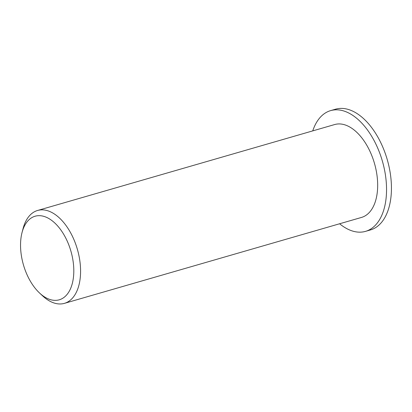 <?xml version="1.0" encoding="UTF-8"?>
<svg xmlns="http://www.w3.org/2000/svg" width="412" height="412" viewBox="0 0 412 412"><rect width="100%" height="100%" fill="white"/><g stroke="black" fill="none" stroke-linecap="round" stroke-linejoin="round"><path stroke-width="0.62" d="M36.817 215.842A43.507 24.705 73.9 0 1 73.769 268.645A43.507 24.705 73.9 0 1 39.552 293.009A43.507 24.705 73.9 0 1 22.052 232.497A43.507 24.705 73.9 0 1 36.817 215.842M39.552 293.009L42.529 295.795A48.343 27.45 -106.1 0 0 64.427 303.35A48.343 27.45 -106.1 0 0 77.832 250.949A48.343 27.45 -106.1 0 0 39.485 210.048A48.343 27.45 -106.1 0 0 37.569 210.475A48.343 27.45 -106.1 0 0 23.082 228.552L22.052 232.497M64.427 303.35L361.52 217.428A48.343 27.45 -106.1 0 0 374.92 165.027A48.343 27.45 -106.1 0 0 336.573 124.125A48.343 27.45 -106.1 0 0 334.657 124.548L37.569 210.475M312.749 130.887A62.845 35.684 73.9 0 1 330.625 110.617A62.845 35.684 73.9 0 1 333.123 110.066A62.845 35.684 73.9 0 1 382.969 163.24A62.845 35.684 73.9 0 1 365.547 231.359A62.845 35.684 73.9 0 1 339.612 223.762M330.625 110.617L335.517 109.201A62.845 35.684 73.9 0 1 338.015 108.65A62.845 35.684 73.9 0 1 387.862 161.823A62.845 35.684 73.9 0 1 370.44 229.942L365.547 231.359"/></g></svg>
